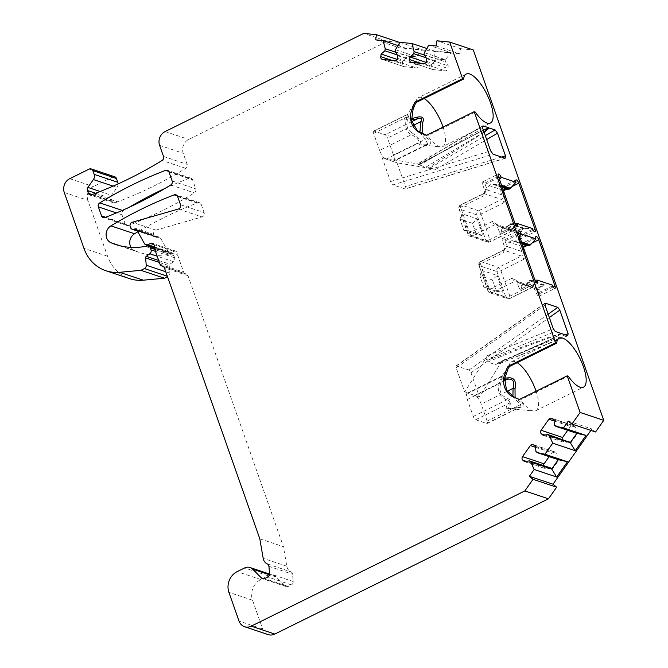 <?xml version="1.0" encoding="UTF-8"?>
<svg xmlns="http://www.w3.org/2000/svg" width="668" height="668" viewBox="0 0 668 668"><rect width="100%" height="100%" fill="white"/><g stroke="black" fill="none" stroke-linecap="round" stroke-linejoin="round"><path stroke-width="0.5" stroke-dasharray="3.34 2.5" d="M483.999 131.988L425.883 167.134L418.243 164.578L483.356 130.16M567.783 335.662L498.846 363.843L497.334 363.334L537.899 345.606L553.755 338.225L561.521 333.691L546.416 341.59L495.422 364.603L496.867 363.4L554.073 337.899M561.512 333.691L561.22 333.599C535.911 342.45 511.438 351.936 487.79 362.056L495.422 364.603M561.229 333.591L549.889 336.864L531.67 343.41L487.849 360.169L487.79 362.056M505.1 158.232L405.017 188.927L392.968 184.902L493.051 154.208M385.745 135.195C388.434 134.527 388.868 135.136 387.056 137.007L385.745 135.195A3.156 1.102 63.7 0 0 385.135 134.794L374.013 131.078A3.156 1.102 63.7 0 0 373.612 131.087L407.513 114.328L406.845 117.025C404.307 126.127 405.852 132.013 411.455 134.685L379.599 150.425A8.408 2.939 63.7 0 0 385.244 158.859L382.213 157.848L390.571 181.571L392.968 184.902M405.017 188.927L405.392 186.522L397.042 162.8L435.653 169.388L425.883 167.134M382.213 157.848L420.823 164.437L417.483 164.011L418.961 164.553L483.315 130.035M498.846 363.843L502.278 360.595L479.515 397.009L470.998 372.802L468.994 370.03L456.119 365.88L456.169 367.851L464.694 392.049L487.448 355.643C486.145 357.864 485.77 359.209 486.337 359.66L555.275 331.478M476.443 234.652L463.934 230.477L459.943 219.154L472.451 223.337L476.443 234.652L483.148 235.645L467.967 230.569L462.064 213.802L477.244 218.879L483.148 235.645M467.725 393.068A8.408 2.939 63.7 0 0 467.291 393.176A8.408 2.939 63.7 0 0 467.308 399.472L473.286 416.456A3.156 1.102 63.7 0 0 475.674 419.746L486.788 423.462A3.156 1.102 63.7 0 0 487.189 423.462A3.156 1.102 63.7 0 0 487.248 423.42C489.711 422.134 489.778 421.692 487.456 422.109A3.156 1.102 63.7 0 0 487.181 421.099L481.202 404.115A8.408 2.939 63.7 0 0 475.566 395.681L464.694 392.049M487.456 422.109L487.248 423.42M479.515 397.009L475.566 395.681M492.383 279.934L479.875 275.759L483.866 287.073L496.374 291.256L492.383 279.934L497.176 275.475L481.995 270.406L487.899 287.173L503.079 292.242L497.176 275.475M411.488 119.939L405.777 119.989C404.04 119.681 404.232 118.052 406.328 115.113L407.472 114.328M397.042 162.8L393.085 161.481A8.408 2.939 63.7 0 0 393.519 161.372A8.408 2.939 63.7 0 0 393.502 155.068L387.524 138.092A3.156 1.102 63.7 0 0 387.056 137.007M373.612 131.087A3.156 1.102 63.7 0 0 373.621 133.45L379.599 150.425M504.54 379.341L502.386 379.032L501.05 377.002C502.186 375.007 501.559 377.245 499.163 383.733C496.808 390.329 499.263 395.757 506.503 400.032C509.767 400.499 510.26 401.744 507.989 403.781C505.885 406.712 505.701 408.34 507.43 408.657C508.523 409.284 512.414 408.899 519.103 407.488L521.098 406.728L520.405 404.683L512.932 396.633M427.879 144.397L425.357 139.328L419.913 132.489M374.013 131.078L406.328 115.113A3.156 2.73 36.7 0 0 407.856 114.17A3.156 2.73 36.7 0 0 408.073 113.827C409.626 111.873 409.684 113.084 408.248 117.451C405.493 124.473 406.787 129.642 412.139 132.94A3.156 1.428 123.7 0 1 411.455 134.685C417.141 137.55 419.546 140.338 418.661 143.052L419.997 145.081L425.149 145.223L427.779 144.447L393.519 161.372M393.085 161.481L385.244 158.859M504.724 378.188L503.572 377.996L502.603 375.959A3.156 2.964 8.9 0 1 501.05 377.002L501.534 376.234L467.291 393.176M418.243 164.578L418.961 164.553L418.243 164.578M487.849 360.169L486.337 359.66M475.249 112.057L428.464 135.178L426.518 135.353M415.947 102.73A27.321 9.544 -116.3 0 1 417.016 99.073A27.321 9.544 -116.3 0 1 418.577 97.586A27.321 9.544 -116.3 0 1 424.138 98.547M443.068 127.087A27.321 9.544 -116.3 0 1 442.784 146.576A27.321 9.544 -116.3 0 1 440.663 146.91A27.321 9.544 -116.3 0 1 427.453 135.429M373.621 133.45L406.845 117.025L408.248 117.451M411.379 118.679L406.962 118.954L407.154 115.188L408.073 113.827M412.139 132.94C418.118 137.007 420.94 140.389 420.589 143.069L421.45 144.806L426.242 144.956C432.121 144.129 432.246 141.733 426.618 137.775L422.067 133.508M392.634 161.289L425.149 145.223A3.156 1.829 83.9 0 1 425.808 144.914A3.156 1.829 83.9 0 1 426.242 144.956M386.146 159.126L418.661 143.052A3.156 2.964 -171.1 0 1 420.589 143.069M393.502 155.068L425.357 139.328A3.156 1.428 -56.3 0 1 426.618 137.775M484.141 132.381L428.447 167.718M523.411 247.377L522.844 247.661L524.764 253.13C525.332 254.475 525.023 256.545 523.846 259.343A3.156 1.102 63.7 0 0 521.457 256.044A3.156 2.789 -71.5 0 0 523.111 251.911L507.563 246.717L504.933 241.031A3.156 1.102 63.7 0 0 502.453 238.484A3.156 1.102 63.7 0 0 502.453 240.847L504.382 246.325L504.59 248.847L503.455 250.166A3.156 1.102 63.7 0 0 503.463 252.529L504.59 248.847M522.844 247.661A3.156 1.102 63.7 0 0 520.055 244.371A3.156 1.102 63.7 0 0 519.854 246.016L521.048 251.218L523.236 246.893L508.941 242.125L507.563 246.717L505.509 246.024A6.304 2.204 63.7 0 0 504.382 246.325M508.941 242.125L512.064 240.58L525.616 245.214M513.4 241.131L515.663 240.897L519.479 236.213M543.109 285.328L529.248 280.702L527.169 283.466L541.456 288.242L541.882 286.822L543.468 285.152L552.177 285.077M534.625 279.216L518.735 287.065A3.156 1.102 63.7 0 0 521.516 290.355A3.156 1.102 63.7 0 0 521.725 288.71L520.522 283.508L538.333 289.787L541.456 288.242M518.735 287.065L516.807 281.595A6.304 2.204 63.7 0 0 518.46 282.814L524.046 285.011L527.169 283.466M544.512 284.919L530.592 280.268L535.043 280.201M529.248 280.702L530.592 280.268M516.807 281.595L516.097 280.326L512.431 278.005A3.156 1.102 63.7 0 0 514.819 281.295L532.421 287.182A3.156 2.789 108.5 0 1 536.07 288.701L534.008 288.017L536.646 293.703A3.156 1.102 63.7 0 0 539.126 296.241A3.156 1.102 63.7 0 0 539.118 293.878L537.189 288.409L532.813 284.81L509.868 296.158A3.156 1.102 -116.3 0 1 509.868 298.521A3.156 1.102 -116.3 0 1 509.475 298.521L491.865 292.642A3.156 1.102 -116.3 0 1 489.477 289.344L480.509 263.877A3.156 1.102 -116.3 0 1 480.501 261.514A3.156 1.102 -116.3 0 1 480.902 261.505L498.512 267.392A3.156 1.102 -116.3 0 1 500.891 270.682L509.868 296.158A3.156 0.969 160.6 0 1 505.826 297.001A3.156 2.789 -71.5 0 0 509.475 298.521L532.421 287.182A3.156 1.102 63.7 0 0 532.822 287.173A3.156 1.102 63.7 0 0 532.813 284.81M496.374 291.256L503.079 292.242M483.866 287.073L487.899 287.173M479.875 275.759L481.995 270.406M514.686 222.611L498.804 230.468L496.165 223.73L492.5 221.4A3.156 1.102 63.7 0 0 494.888 224.698A3.156 2.789 108.5 0 1 498.528 226.218L504.115 228.406L507.237 226.869L509.684 223.922L515.111 223.596M498.804 230.468A3.156 1.102 63.7 0 0 501.584 233.758A3.156 1.102 63.7 0 0 501.793 232.113L500.591 226.903L514.076 231.412L516.706 237.098A3.156 1.102 63.7 0 0 519.195 239.637A3.156 1.102 63.7 0 0 519.186 237.282L517.257 231.804L512.882 228.214A3.156 1.102 63.7 0 1 512.89 230.577L514.485 230.418A3.156 2.789 108.5 0 1 516.139 232.097A6.304 2.204 63.7 0 0 517.257 231.804M516.139 232.097L518.401 233.182L521.524 231.646L521.95 230.218L523.537 228.548L532.246 228.481M503.48 190.781L502.912 191.056L504.833 196.534C505.4 197.87 505.091 199.941 503.914 202.738A3.156 1.102 63.7 0 0 501.526 199.448A3.156 2.789 -71.5 0 0 503.179 195.306L487.632 190.113L485.001 184.426A3.156 1.102 63.7 0 0 482.513 181.888A3.156 1.102 63.7 0 0 482.521 184.243L484.45 189.72L484.651 192.242L483.523 193.57A3.156 1.102 63.7 0 0 483.532 195.933L484.651 192.242M501.927 186.372L495.731 184.301L493.627 184.585L492.132 183.976L489.009 185.52L487.632 190.113L485.578 189.428A6.304 2.204 63.7 0 0 484.45 189.72M493.468 184.527L505.684 188.61M489.009 185.52L503.296 190.297L501.117 194.622L499.915 189.411A3.156 1.102 63.7 0 1 500.123 187.766L516.013 179.917M502.912 191.056A3.156 1.102 63.7 0 0 500.123 187.766M499.547 179.608L495.731 184.301M459.943 219.154L462.064 213.802M463.934 230.477L467.967 230.569M472.451 223.337L477.244 218.879M486.788 423.462L519.103 407.488A3.156 1.144 77.8 0 1 519.437 407.238A3.156 1.144 77.8 0 1 520.013 407.463C524.789 406.286 525.332 404.783 521.65 402.946L515.086 397.644M487.181 421.099L520.405 404.683A3.156 1.453 -61.8 0 1 521.65 402.946M467.308 399.472L499.163 383.733L500.541 383.975L502.762 375.099L501.484 376.276M500.541 383.975C498.829 391.005 501 395.706 507.07 398.078C510.686 399.89 511.771 401.944 510.344 404.232C508.181 406.119 507.697 407.497 508.891 408.382L520.013 407.463M473.286 416.456L506.503 400.032A3.156 1.453 118.2 0 0 507.07 398.078M475.674 419.746L507.989 403.781A3.156 2.73 -143.3 0 1 510.344 404.232M518.886 399.23L519.537 399.489M518.61 399.172L521.483 399.314L568.268 376.193M508.958 366.874A27.321 9.544 -116.3 0 1 510.035 363.208A27.321 9.544 -116.3 0 1 511.596 361.73A27.321 9.544 -116.3 0 1 517.157 362.691M536.078 391.231A27.321 9.544 -116.3 0 1 535.803 410.711A27.321 9.544 -116.3 0 1 533.682 411.045A27.321 9.544 -116.3 0 1 520.472 399.564M154.032 247.277L177.663 255.168A3.156 2.789 -71.5 0 0 174.039 251.377L171.551 252.613A3.156 2.789 -71.5 0 1 169.555 252.771L154.158 247.628M144.488 243.661L168.119 251.56A3.156 2.789 -71.5 0 0 169.555 252.771M64.262 192.476L87.884 200.367L107.556 256.22A42.034 37.216 -71.5 0 0 129.542 278.631M130.995 247.377A9.461 8.375 -71.5 0 0 134.635 250.634A73.555 65.13 -71.5 0 0 139.153 252.362A73.555 65.13 -71.5 0 0 168.937 254.283L170.966 253.898A3.156 2.789 108.5 0 1 173.897 255.66L174.64 257.781A3.156 2.789 108.5 0 1 173.429 261.647L169.906 264.227A1.578 1.394 -71.5 0 0 169.221 265.772L169.881 273.12A3.156 2.789 108.5 0 1 168.06 276.485L167.518 276.752M168.119 251.56L160.679 238.359A3.156 2.789 -71.5 0 0 157.974 237.065L157.063 237.232A3.156 2.789 -71.5 0 1 154.141 235.47L153.79 234.468A3.156 2.789 -71.5 0 1 155.911 230.143L201.995 216.933A3.156 2.789 -71.5 0 0 204.124 212.608L201.235 204.408A3.156 2.789 -71.5 0 0 197.845 202.78A420.331 372.151 -71.5 0 0 137.817 231.813M259.802 538.792L283.432 546.691L188 275.709A3.156 2.789 -71.5 0 0 185.813 273.913A3.156 2.789 108.5 0 1 183.625 272.11L177.663 255.168M268.16 634.6A10.504 9.302 -71.5 0 1 262.666 628.997L252.537 600.223A15.765 13.953 -71.5 0 1 260.796 579.532L268.277 575.833A8.408 7.44 -71.5 0 1 273.596 575.407A8.408 7.44 -71.5 0 1 276.21 577.027L285.244 586.011A3.156 2.789 -71.5 0 0 288.225 586.462L291.39 584.901A3.156 2.789 -71.5 0 0 293.21 581.536L292.551 574.221A3.156 2.789 -71.5 0 0 290.956 571.85A8.408 7.44 108.5 0 1 286.814 566.239L283.432 546.691M576.826 433.348L576.008 432.371L575.557 427.295L573.728 425.8A2.63 2.33 -71.5 0 0 570.414 426.426L567.691 430.301M554.473 425.165L576.008 432.371M554.014 420.097L575.557 427.295M562.105 439.26A2.63 2.33 -71.5 0 0 562.965 441.089L564.786 442.592L569.428 441.715M543.243 435.394L564.786 442.592M570.38 442.492L570.889 442.909L577.469 433.565M570.238 442.692L570.889 442.909M558.273 459.684L558.924 459.901L557.463 458.699L557.003 453.63L555.183 452.136A2.63 2.33 -71.5 0 0 551.86 452.762L549.138 456.628M535.92 451.501L557.463 458.699M535.46 446.433L557.003 453.63M543.552 465.596A2.63 2.33 -71.5 0 0 544.412 467.425L546.232 468.928L550.883 468.043M524.689 461.722L546.232 468.928M551.835 468.827L552.336 469.245L558.924 459.901M551.693 469.028L552.336 469.245M568.276 421.09L591.906 428.981L590.888 430.426M595.547 431.979L591.906 428.981M436.171 45.958L459.801 53.857L460.569 48.68L436.939 40.781M397.944 45.558L405.651 48.138L406.127 55.686L406.779 55.903L406.47 57.974L402.679 61.264L402.295 63.852A2.63 2.33 -71.5 0 0 404.232 66.675L416.331 67.894A2.63 2.33 -71.5 0 0 419.045 65.539L419.429 62.959L416.707 59.001L417.016 56.93L406.779 55.903M395.356 52.087L406.127 55.686L417.016 56.93M397.301 54.91L406.47 57.974M397.126 59.41L402.679 61.264M397.886 55.753L419.429 62.959M395.164 51.803L416.707 59.001M395.473 49.733L416.364 56.713L422.393 49.824L405.651 48.138M399.881 42.301L422.393 49.824M424.322 52.647L445.214 59.627L451.242 52.73L428.722 45.207M426.794 48.472L434.492 51.044L434.977 58.592L435.628 58.809L435.319 60.88L431.52 64.178L431.136 66.767A2.63 2.33 -71.5 0 0 433.081 69.589L445.18 70.808A2.63 2.33 -71.5 0 0 447.886 68.453L448.27 65.865L445.556 61.915L445.865 59.844L435.628 58.809M424.205 54.993L434.977 58.592L445.865 59.844M426.142 57.815L435.319 60.88M425.967 62.316L431.52 64.178M426.735 58.667L448.27 65.865M424.013 54.718L445.556 61.915M434.492 51.044L451.242 52.73M375.683 39.863L399.314 47.754L459.801 53.857M93.796 193.929L117.418 201.828A420.331 372.151 -71.5 0 0 185.721 168.361A3.156 2.789 -71.5 0 0 187.132 164.361L183.224 153.256A10.504 9.302 108.5 0 1 188.727 139.453L387.348 41.299L399.773 42.476M400.082 42.577L399.314 47.754M460.569 48.68L473.303 49.966M387.348 41.299L363.718 33.4M113.084 186.13L117.017 187.449L111.489 195.29A3.156 2.789 -71.5 0 0 111.03 198.396L112.007 201.177A3.156 2.789 -71.5 0 0 115.656 202.696L117.418 201.828M117.017 187.449A5.252 4.651 -71.5 0 0 118.086 183.909M87.884 200.367A10.504 9.302 108.5 0 1 93.395 186.572L112.817 176.978A3.156 2.789 108.5 0 1 114.812 176.811M128.949 207.422A420.331 372.151 -71.5 0 0 123.388 210.779A3.156 2.789 -71.5 0 0 121.985 214.779L125.15 223.788A3.156 2.789 -71.5 0 0 128.548 225.417A420.331 372.151 -71.5 0 0 194.363 192.893A3.156 2.789 -71.5 0 0 195.774 188.885L192.601 179.884A3.156 2.789 -71.5 0 0 189.211 178.247A420.331 372.151 -71.5 0 0 165.18 188.351M390.571 181.571L490.654 150.876M501.534 157.038L405.392 186.522M482.697 128.281L420.823 164.437M435.653 169.388L486.671 139.57M468.994 370.03L548.161 314.177M544.746 303.581L456.486 365.847M544.996 305.184L456.169 367.851M470.998 372.802L549.338 317.525M487.448 355.643L553.288 328.731M565.303 334.835L502.278 360.595M411.78 121.626L385.135 134.794M413.141 125.425L387.524 138.092M507.171 391.281L481.202 404.115M504.407 380.718L475.023 395.239M501.05 377.002L468.535 393.076M427.411 134.827L428.464 135.178M405.777 119.989L406.962 118.954M419.997 145.081L421.45 144.806M482.421 126.294L417.684 164.128M429.724 168.152L485.302 135.679M524.764 253.13A6.304 2.204 63.7 0 0 523.111 251.911M531.97 243.144L526.91 245.649M535.736 238.159L519.854 246.016M518.769 234.192L504.933 241.031M518.343 232.998L502.453 240.847M512.064 240.58L526.351 245.356M521.975 243.311L515.295 241.081M521.858 242.968L515.663 240.897M521.474 241.874L516.489 240.204M523.846 259.343L500.891 270.682A3.156 0.969 160.6 0 1 496.858 271.534L505.826 297.001L488.225 291.114L479.248 265.647L496.858 271.534A3.156 2.789 108.5 0 1 498.512 267.392L521.457 256.044L503.856 250.166A3.156 1.102 63.7 0 0 503.455 250.166L480.501 261.514A3.156 3.156 0 0 0 478.931 265.388A3.156 0.969 -19.4 0 1 480.509 263.877L503.463 252.529M512.431 278.005L489.477 289.344A3.156 0.969 -19.4 0 0 487.899 290.856A3.156 3.156 0 0 0 489.869 292.801A3.156 2.789 -71.5 0 0 491.865 292.642L514.819 281.295A3.156 2.789 108.5 0 1 516.815 281.136L534.417 287.023L532.822 287.173L509.868 298.521A3.156 3.156 0 0 1 507.48 298.679L489.869 292.801A3.156 2.789 -71.5 0 1 488.225 291.114A3.156 0.969 -19.4 0 1 487.899 290.856L478.931 265.388A3.156 0.969 -19.4 0 0 479.248 265.647A3.156 2.789 108.5 0 1 480.902 261.505L503.856 250.166A3.156 2.789 -71.5 0 0 505.509 246.024M541.882 286.822L527.845 282.13M524.046 285.011L538.333 289.787M535.978 281.671L521.725 288.71M543.468 285.152L529.615 280.518M552.536 285.846L536.646 293.703M553.137 286.948L539.118 293.878M536.07 288.701A6.304 2.204 63.7 0 0 537.189 288.409M516.097 280.326L516.815 281.136A3.156 2.789 108.5 0 1 518.46 282.814M496.875 224.991A6.304 2.204 63.7 0 0 498.528 226.218M516.047 225.066L501.793 232.113M524.58 228.322L510.661 223.671M532.596 229.241L516.706 237.098M533.206 230.343L519.186 237.282M504.115 228.406L518.401 233.182M507.237 226.869L521.524 231.646M521.95 230.218L507.914 225.525M523.178 228.732L509.317 224.097M523.537 228.548L509.684 223.922M492.5 221.4L469.546 232.748A3.156 0.969 -19.4 0 0 467.967 234.259A3.156 0.969 -19.4 0 0 468.293 234.518A3.156 2.789 -71.5 0 0 471.934 236.038A3.156 1.102 -116.3 0 1 469.546 232.748L460.578 207.272A3.156 1.102 -116.3 0 1 460.569 204.909A3.156 1.102 -116.3 0 1 460.97 204.909L478.572 210.787A3.156 1.102 -116.3 0 1 480.96 214.086L489.928 239.553A3.156 0.969 160.6 0 1 485.895 240.396L468.293 234.518L459.317 209.042L476.927 214.929L485.895 240.396A3.156 2.789 -71.5 0 0 489.535 241.925L471.934 236.038L494.888 224.698L512.49 230.577A3.156 1.102 63.7 0 0 512.89 230.577L489.936 241.916A3.156 1.102 -116.3 0 1 489.535 241.925L512.49 230.577A3.156 2.789 108.5 0 1 514.485 230.418L497.025 224.598L496.165 223.73M504.833 196.534A6.304 2.204 63.7 0 0 503.179 195.306M502.044 186.706L495.364 184.477M492.132 183.976L506.419 188.752M512.039 186.547L506.979 189.044M515.805 181.562L499.915 189.411M501.543 185.27L496.558 183.608M498.837 177.588L485.001 184.426M498.411 176.394L482.521 184.243M503.914 202.738L480.96 214.086A3.156 0.969 160.6 0 1 476.927 214.929A3.156 2.789 108.5 0 1 478.572 210.787L501.526 199.448L483.924 193.561A3.156 1.102 63.7 0 0 483.523 193.57L460.569 204.909A3.156 3.156 0 0 0 458.991 208.783A3.156 0.969 -19.4 0 1 460.578 207.272L483.532 195.933M512.882 228.214L489.928 239.553A3.156 1.102 -116.3 0 1 489.936 241.916A3.156 3.156 0 0 1 487.54 242.083L469.938 236.196A3.156 3.156 0 0 1 467.967 234.259L458.991 208.783A3.156 0.969 -19.4 0 0 459.317 209.042A3.156 2.789 108.5 0 1 460.97 204.909L483.924 193.561A3.156 2.789 -71.5 0 0 485.578 189.428M502.386 379.032L503.572 377.996M507.43 408.657L508.891 408.382M520.43 398.963L521.483 399.314M154.166 246.801L171.551 252.613M153.907 244.647L174.039 251.377M107.556 256.22L83.926 248.321M145.307 246.383L168.937 254.283M120.173 245.799L134.635 250.634M170.966 253.898L147.344 245.999M173.897 255.66L154.734 249.256M174.64 257.781L155.477 251.377M173.429 261.647L157.18 256.22M158.683 260.478L169.906 264.227M159.393 262.491L169.221 265.772M169.881 273.12L165.756 271.742M168.06 276.485L167.342 276.243M177.329 195.924L197.845 202.78M177.613 196.517L201.235 204.408M180.494 204.709L204.124 212.608M178.373 209.034L201.995 216.933M155.911 230.143L132.289 222.252M153.79 234.468L130.16 226.569M154.141 235.47L130.511 227.579M157.063 237.232L137.115 230.569M157.974 237.065L136.689 229.951M160.679 238.359L137.057 230.46M159.994 264.219L183.625 272.11M185.813 273.913L163.226 266.365M188 275.709L164.37 267.81M286.814 566.239L263.184 558.348M267.334 563.951L290.956 571.85M268.92 566.322L292.551 574.221M293.21 581.536L269.58 573.637M291.39 584.901L267.759 577.002M288.225 586.462L264.595 578.571M285.244 586.011L263.751 578.83M276.21 577.027L269.488 574.781M268.277 575.833L244.647 567.934M260.796 579.532L237.165 571.633M252.537 600.223L228.907 592.332M262.666 628.997L239.044 621.098M552.185 418.602L573.728 425.8M554.089 420.974L570.414 426.426M544.938 435.068L562.965 441.089M533.64 444.938L555.183 452.136M535.544 447.31L551.86 452.762M526.392 461.404L544.412 467.425M392.007 60.421L402.295 63.852M382.689 59.477L404.232 66.675M394.788 60.696L416.331 67.894M397.502 58.341L419.045 65.539M420.857 63.326L431.136 66.767M411.538 62.391L433.081 69.589M423.637 63.61L445.18 70.808M426.351 61.256L447.886 68.453M92.393 194.622L112.007 201.177M95.616 193.244L111.03 198.396M159.594 145.357L183.224 153.256M165.105 131.563L188.727 139.453M163.51 156.462L187.132 164.361M185.721 168.361L162.099 160.47M92.025 194.805L115.656 202.696M100.142 191.499L111.489 195.29M112.817 176.978L89.186 169.079M69.764 178.682L93.395 186.572M122.294 210.412L123.388 210.779M168.687 171.392L189.211 178.247M168.971 171.985L192.601 179.884M172.144 180.986L195.774 188.885M170.732 184.994L194.363 192.893M121.985 214.779L116.424 212.925M105.611 217.259L125.15 223.788M128.548 225.417L104.918 217.526M505.375 158.274L405.292 188.96M544.879 303.247L456.06 365.914M487.189 423.462L521.09 406.703M425.416 134.986L426.493 135.345M466.239 74.031L418.577 97.586M490.454 123.012L442.784 146.576M417.016 99.073L407.48 114.345M427.712 144.472L422.552 145.023L440.663 146.91M419.12 164.645L478.981 132.281M482.63 125.943L417.483 164.011M568.076 335.678L499.305 363.784M520.055 244.371L535.945 236.514M502.453 238.484L518.335 230.635M522.251 244.087L513.55 241.181M521.516 290.355L537.406 282.506M539.126 296.241L555.016 288.392M501.584 233.758L517.475 225.901M519.195 239.637L535.085 231.788M502.319 187.491L493.619 184.585M482.513 181.888L498.403 174.031M520.982 406.762L519.437 407.238C508.924 409.317 510.402 408.39 509.793 408.557L533.682 411.045M502.762 375.099L510.035 363.208M535.803 410.711L583.473 387.156M511.596 361.73L559.258 338.167M519.512 399.481L518.435 399.122M139.153 252.362L115.522 244.463M172.244 253.982L154.275 247.978M199.59 202.73L175.96 194.831M155.786 237.157L137.357 230.994M159.243 237.148L135.621 229.249M176.035 251.218L152.413 243.319M163.418 266.49L185.278 273.796M186.355 274.022L162.725 266.131M286.23 586.621L262.599 578.73M273.596 575.407L269.588 574.062M573.069 425.433L551.526 418.235M554.515 451.768L532.98 444.571M403.789 66.583L382.246 59.385M432.63 69.489L411.087 62.291M113.66 202.863L90.03 194.964M190.948 178.197L167.326 170.307M126.803 225.467L103.173 217.576"/><path stroke-width="1" d="M483.356 130.16L489.101 128.056L483.999 131.988M548.161 314.177L557.822 307.363L559.817 310.136L568.109 333.683L567.783 335.662L555.275 331.478L553.288 328.731L544.996 305.184L545.313 303.18L544.746 303.581M485.302 135.679L495.13 129.934L497.518 133.233L505.476 155.836L505.1 158.232L493.051 154.208L490.654 150.876L482.697 128.281L483.089 125.91L482.421 126.294M557.822 307.363L545.313 303.18M419.913 132.489L420.74 121.676C422.694 118.628 421.6 117.685 417.45 118.829L411.488 119.939M512.932 396.633L513.057 388.375C515.003 381.737 513.166 378.672 507.538 379.173A3.156 1.829 -96.1 0 0 508.256 377.846L504.724 378.188M416.84 102.154L463.625 79.033A27.321 9.544 -116.3 0 1 466.239 74.031A27.321 9.544 -116.3 0 1 486.897 94.297A27.321 9.544 -116.3 0 1 490.454 123.012A27.321 9.544 -116.3 0 1 475.249 112.057L474.196 111.698L427.411 134.827A3.156 2.789 108.5 0 1 425.249 134.919L420.523 132.949A18.913 16.75 108.5 0 1 412.064 108.934L414.21 103.557A3.156 2.789 108.5 0 1 415.788 101.803L416.84 102.154L415.296 103.924L413.091 109.276L411.588 120.641L417.408 130.753L426.343 135.287M463.625 79.033L462.573 78.682L415.788 101.803M424.138 98.547A27.321 9.544 -116.3 0 1 443.068 127.087M411.78 121.626L417.45 118.829A3.156 1.144 -102.2 0 0 417.742 117.059L411.379 118.679M413.141 125.425L420.74 121.676L422.819 122.319C424.33 117.986 422.644 116.232 417.742 117.059M422.067 133.508L422.819 122.319M495.13 129.934L488.817 127.947M484.141 132.381L489.101 128.047M483.315 130.035L488.926 127.864L483.089 125.91M535.043 280.201L537.448 280.159L552.177 285.077L552.536 285.846A3.156 1.102 63.7 0 0 555.016 288.392A3.156 1.102 63.7 0 0 555.008 286.029L538.734 239.804A3.156 1.102 63.7 0 0 535.945 236.514A3.156 1.102 63.7 0 0 535.736 238.159L535.903 238.86L530.4 244.855L529.156 245.707L527.444 245.816M535.903 238.86L521.174 233.942L520.823 233.174A3.156 1.102 63.7 0 0 518.335 230.635A3.156 1.102 63.7 0 0 518.343 232.998L534.625 279.216A3.156 1.102 63.7 0 0 537.406 282.506A3.156 1.102 63.7 0 0 537.615 280.861L537.448 280.159M525.616 245.214L523.269 246.826M521.174 233.942L519.479 236.213M517.516 223.555L532.246 228.481L532.596 229.241A3.156 1.102 63.7 0 0 535.085 231.788A3.156 1.102 63.7 0 0 535.076 229.425L518.794 183.207A3.156 1.102 63.7 0 0 516.013 179.917A3.156 1.102 63.7 0 0 515.805 181.562L515.972 182.264L501.242 177.337L500.891 176.577A3.156 1.102 63.7 0 0 498.403 174.031A3.156 1.102 63.7 0 0 498.411 176.394L514.686 222.611A3.156 1.102 63.7 0 0 517.475 225.901A3.156 1.102 63.7 0 0 517.683 224.256L517.516 223.555L515.111 223.596M515.972 182.264L510.469 188.259L509.225 189.111L507.513 189.219M505.684 188.61L503.338 190.221M501.242 177.337L499.547 179.608M515.086 397.644L515.02 388.809C516.523 381.044 514.268 377.387 508.256 377.846M507.171 391.281L513.057 388.375L515.02 388.809M504.407 380.718L507.538 379.173L504.54 379.341M509.859 366.298L556.644 343.177L555.592 342.826L508.807 365.947L509.859 366.298L508.315 368.068L504.666 378.539L506.528 390.237L514.569 397.427L519.362 399.422M517.157 362.691A27.321 9.544 -116.3 0 1 536.078 391.231M556.644 343.177A27.321 9.544 -116.3 0 1 559.258 338.167A27.321 9.544 -116.3 0 1 579.916 358.432A27.321 9.544 -116.3 0 1 583.473 387.156A27.321 9.544 -116.3 0 1 568.268 376.193L567.215 375.842L520.43 398.963A3.156 2.789 -71.5 0 1 518.268 399.063L518.61 399.172M508.807 365.947A3.156 2.789 -71.5 0 0 507.229 367.701L505.083 373.07A18.913 16.75 -71.5 0 0 513.542 397.084L518.268 399.063M163.226 266.365L162.182 266.014A3.156 2.789 -71.5 0 1 159.994 264.219L154.032 247.277A3.156 2.789 -71.5 0 0 150.417 243.478L147.92 244.713L154.166 246.801M136.689 229.951L134.343 229.166A3.156 2.789 108.5 0 1 137.057 230.46L144.488 243.661A3.156 2.789 -71.5 0 0 147.92 244.713M91.182 168.921L114.812 176.811A3.156 2.789 108.5 0 1 116.457 178.498L92.827 170.599A3.156 2.789 -71.5 0 0 89.186 169.079L69.764 178.682A10.504 9.302 -71.5 0 0 64.262 192.476L83.926 248.321A42.034 37.216 -71.5 0 0 105.92 270.74A42.034 37.216 -71.5 0 0 119.647 272.302L143.278 280.193A42.034 37.216 -71.5 0 1 129.542 278.631L105.92 270.74M167.342 276.243L144.438 268.586L140.906 270.331L164.537 278.23L143.278 280.193M140.906 270.331L119.647 272.302M137.357 230.994L132.164 229.258A3.156 2.789 -71.5 0 1 130.511 227.579L130.16 226.569A3.156 2.789 -71.5 0 1 132.289 222.252L178.373 209.034A3.156 2.789 -71.5 0 0 180.494 204.709L177.613 196.517A3.156 2.789 -71.5 0 0 174.214 194.881A420.331 372.151 108.5 0 0 110.921 225.867A9.461 8.375 -71.5 0 0 106.095 234.727A9.461 8.375 -71.5 0 0 111.005 242.743A73.555 65.13 -71.5 0 0 115.522 244.463A73.555 65.13 -71.5 0 0 145.307 246.383L147.344 245.999A3.156 2.789 -71.5 0 1 150.267 247.77L151.01 249.882A3.156 2.789 -71.5 0 1 149.807 253.756L146.275 256.337L158.683 260.478M137.817 231.813A420.331 372.151 -71.5 0 0 134.552 233.767A9.461 8.375 -71.5 0 0 130.995 247.377M144.438 268.586A3.156 2.789 -71.5 0 0 146.25 265.229L145.591 257.881A1.578 1.394 108.5 0 1 146.275 256.337M167.518 276.752L164.537 278.23M132.164 229.258A3.156 2.789 -71.5 0 0 133.441 229.341L134.343 229.166M162.182 266.014A3.156 2.789 108.5 0 1 164.37 267.81L259.802 538.792L263.184 558.348A8.408 7.44 -71.5 0 0 267.334 563.951A3.156 2.789 108.5 0 1 268.92 566.322L269.58 573.637A3.156 2.789 108.5 0 1 267.759 577.002L264.595 578.571A3.156 2.789 108.5 0 1 261.622 578.121L252.579 569.128A8.408 7.44 -71.5 0 0 249.974 567.508A8.408 7.44 -71.5 0 0 244.647 567.934L237.165 571.633A15.765 13.953 -71.5 0 0 228.907 592.332L239.044 621.098A10.504 9.302 -71.5 0 0 244.538 626.701A10.504 9.302 -71.5 0 0 251.193 626.175L524.839 490.93L548.461 498.821L274.815 634.066L251.193 626.175M244.538 626.701L268.16 634.6A10.504 9.302 -71.5 0 0 274.815 634.066M571.925 424.08L580.116 412.457L603.738 420.347L595.547 431.979L571.925 424.08L568.276 421.09L563.491 427.887L555.926 426.368L554.473 425.165L554.014 420.097L552.185 418.602A2.63 2.33 -71.5 0 0 548.871 419.228L541.088 430.275A2.63 2.33 -71.5 0 0 541.422 433.891L543.243 435.394L547.885 434.517L549.346 435.711L552.72 443.176L544.938 454.223L537.381 452.704L535.92 451.501L535.46 446.433L533.64 444.938A2.63 2.33 -71.5 0 0 530.325 445.564L522.543 456.611A2.63 2.33 -71.5 0 0 522.869 460.227L524.689 461.722L529.34 460.845L530.793 462.047L534.175 469.504L529.382 476.309L553.012 484.2L556.653 487.197L533.031 479.298L524.839 490.93M529.382 476.309L533.031 479.298M563.491 427.887L586.003 435.411L576.826 433.348L570.238 442.692L575.24 450.7L586.003 435.411M555.926 426.368L576.826 433.348M567.691 430.301L562.631 437.473A2.63 2.33 -71.5 0 0 562.105 439.26M547.885 434.517L570.38 442.492M549.346 435.711L570.238 442.692M552.72 443.176L575.24 450.7M530.793 462.047L551.693 469.028L556.686 477.035L534.175 469.504M544.938 454.223L567.458 461.747L558.273 459.684L551.693 469.028M537.381 452.704L558.273 459.684M549.138 456.628L544.086 463.809A2.63 2.33 -71.5 0 0 543.552 465.596M529.34 460.845L550.883 468.043L551.835 468.827M567.458 461.747L556.686 477.035M590.888 430.426L553.012 484.2M556.653 487.197L548.461 498.821M462.573 78.682L449.681 42.067L473.303 49.966L603.738 420.347M555.592 342.826L474.196 111.698M580.116 412.457L567.215 375.842M399.773 42.476L376.451 34.686L375.683 39.863L383.131 40.614L385.236 48.706L384.927 50.776L381.136 54.066L380.752 56.655A2.63 2.33 -71.5 0 0 382.689 59.477L394.788 60.696A2.63 2.33 -71.5 0 0 397.502 58.341L397.886 55.753L395.164 51.803L395.473 49.733L399.881 42.301L411.981 43.52L414.085 51.611L413.776 53.682L409.977 56.98L409.593 59.569A2.63 2.33 -71.5 0 0 411.538 62.391L423.637 63.61A2.63 2.33 -71.5 0 0 426.351 61.256L426.735 58.667L424.013 54.718L424.322 52.647L428.722 45.207L436.171 45.958L436.939 40.781L449.681 42.067M383.131 40.614L397.944 45.558M385.236 48.706L395.356 52.087M384.927 50.776L397.301 54.91M381.136 54.066L397.126 59.41M411.981 43.52L426.794 48.472M414.085 51.611L424.205 54.993M413.776 53.682L426.142 57.815M409.977 56.98L425.967 62.316M92.827 170.599L94.163 174.373A5.252 4.651 -71.5 0 1 93.395 179.55L87.867 187.399A3.156 2.789 -71.5 0 0 87.399 190.505L88.385 193.286A3.156 2.789 -71.5 0 0 92.025 194.805L93.796 193.929A420.331 372.151 -71.5 0 0 162.099 160.47A3.156 2.789 -71.5 0 0 163.51 156.462L159.594 145.357A10.504 9.302 -71.5 0 1 165.105 131.563L363.718 33.4L376.451 34.686M118.086 183.909A5.252 4.651 -71.5 0 0 117.785 182.272L116.457 178.498M165.18 188.351A420.331 372.151 -71.5 0 0 128.949 207.422M165.581 170.357A420.331 372.151 -71.5 0 0 99.766 202.88A3.156 2.789 -71.5 0 0 98.355 206.888L101.528 215.889A3.156 2.789 -71.5 0 0 104.918 217.526A420.331 372.151 -71.5 0 0 170.732 184.994A3.156 2.789 -71.5 0 0 172.144 180.986L168.971 171.985A3.156 2.789 -71.5 0 0 165.581 170.357L168.687 171.392M505.476 155.836L501.534 157.038M486.671 139.57L497.518 133.233M549.338 317.525L559.817 310.136M568.109 333.683L565.303 334.835M420.523 132.949L421.55 133.291M412.064 108.934L413.091 109.276M414.21 103.557L415.296 103.924M538.734 239.804L531.97 243.144M526.91 245.649L523.411 247.377M520.823 233.174L518.769 234.192M529.156 245.707L521.975 243.311M529.515 245.532L521.858 242.968M530.4 244.855L521.474 241.874M537.615 280.861L535.978 281.671M555.008 286.029L553.137 286.948M517.683 224.256L516.047 225.066M535.076 229.425L533.206 230.343M509.225 189.111L502.044 186.706M509.584 188.927L501.927 186.372M518.794 183.207L512.039 186.547M506.979 189.044L503.48 190.781M510.469 188.259L501.543 185.27M500.891 176.577L498.837 177.588M507.229 367.701L508.315 368.068M505.083 373.07L506.11 373.412M513.542 397.084L514.569 397.427M150.417 243.478L153.907 244.647M111.005 242.743L120.173 245.799M110.921 225.867L134.552 233.767M154.734 249.256L150.267 247.77M155.477 251.377L151.01 249.882M157.18 256.22L149.807 253.756M145.591 257.881L159.393 262.491M165.756 271.742L146.25 265.229M174.214 194.881L177.329 195.924M137.115 230.569L133.441 229.341M263.751 578.83L261.622 578.121M269.488 574.781L252.579 569.128M548.871 419.228L554.089 420.974M541.088 430.275L562.631 437.473M541.422 433.891L544.938 435.068M530.325 445.564L535.544 447.31M522.543 456.611L544.086 463.809M522.869 460.227L526.392 461.404M380.752 56.655L392.007 60.421M409.593 59.569L420.857 63.326M88.385 193.286L92.393 194.622M87.399 190.505L95.616 193.244M87.867 187.399L100.142 191.499M93.395 179.55L113.084 186.13M94.163 174.373L117.785 182.272M99.766 202.88L122.294 210.412M116.424 212.925L98.355 206.888M101.528 215.889L105.611 217.259M527.578 245.866L522.251 244.087M507.647 189.269L502.319 187.491M154.158 247.628L145.925 244.872M154.275 247.978L148.613 246.083M161.648 265.897L163.418 266.49M269.588 574.062L249.974 567.508"/></g></svg>
